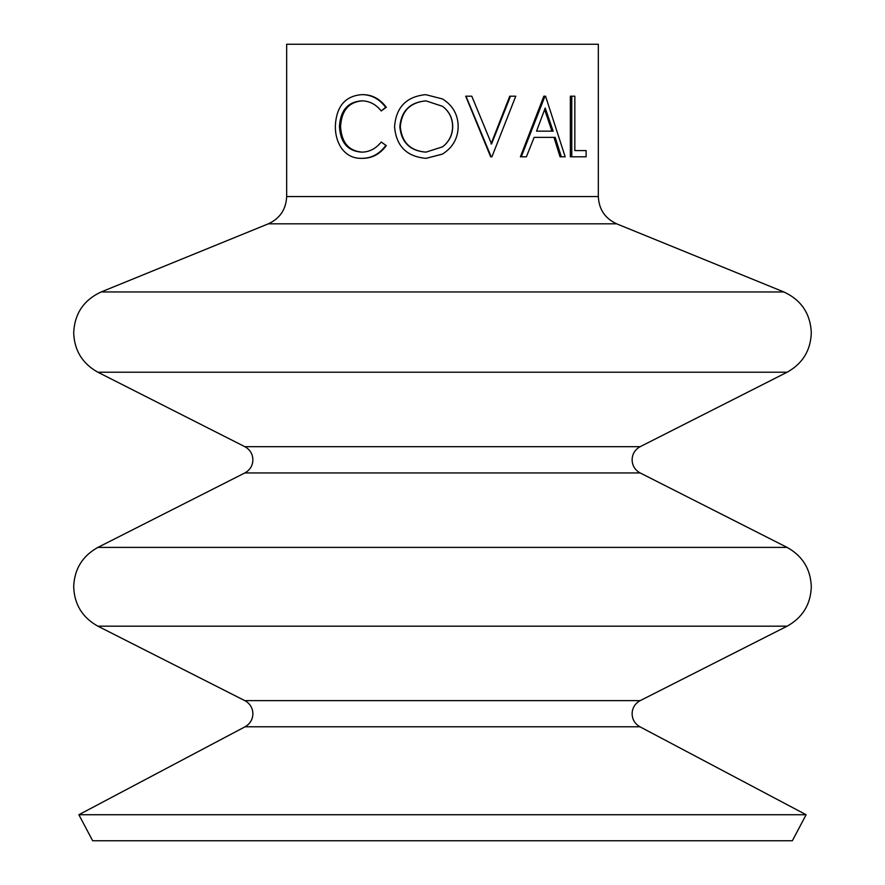 <?xml version="1.0" encoding="UTF-8"?>
<svg xmlns="http://www.w3.org/2000/svg" width="885" height="885" viewBox="0 0 885 885"><rect width="100%" height="100%" fill="white"/><g stroke="black" fill="none" stroke-linecap="round" stroke-linejoin="round"><path stroke-width="1.33" d="M426.094 100.857C410.308 102.295 401.713 110.924 400.297 126.743C401.823 142.452 410.419 150.915 426.094 152.143M442.5 154.056L426.127 158.349C406.735 156.689 396.214 146.169 394.566 126.765C396.004 107.295 406.359 96.587 425.641 94.64L442.5 98.954C452.744 105.326 457.965 114.508 458.187 126.478C457.965 138.381 452.733 147.574 442.5 154.056L442.5 154.056M425.906 152.143L442.5 146.866C449.215 141.711 452.611 134.907 452.711 126.455C452.622 118.092 449.215 111.377 442.5 106.3L425.906 100.857C409.943 102.295 401.259 110.924 399.832 126.743C401.37 142.452 410.065 150.926 425.906 152.143M78.876 814.731L92.648 840.75L792.352 840.75L806.124 814.731L78.876 814.731L245.068 726.784L639.932 726.784L806.124 814.731M491.02 143.956L509.749 96.199L515.767 96.199L491.927 156.8L490.644 156.8L465.72 96.199L471.793 96.199L491.551 143.956L510.501 96.199M561.344 156.8L560.039 156.8L553.966 137.374L534.142 137.374L555.205 137.374L561.344 156.8L565.183 156.8L545.558 96.199L543.844 96.199L520.402 156.8L526.409 156.8L534.142 137.374M574.841 150.583L586.113 150.583L586.113 156.8L571.776 156.8L571.776 96.199L574.841 96.199L574.841 150.583L584.531 150.583M571.776 156.8L570.36 156.8L570.36 96.199L571.776 96.199M442.5 44.25L598.337 44.25L598.337 196.57L286.663 196.57L286.663 44.25L442.5 44.25M442.345 154.145L426.127 158.349M425.641 94.64L442.5 98.954M362.275 100.857C348.767 101.985 341.533 110.548 340.57 126.555C341.555 142.695 348.889 151.224 362.596 152.143M339.442 126.555C340.426 142.695 347.849 151.224 361.711 152.143C369.355 152.054 375.859 148.691 381.214 142.031L386.302 145.638C379.997 154.112 372.098 158.349 362.629 158.349L361.744 158.349C353.137 158.559 346.278 155.03 341.167 147.751C337.196 141.523 335.249 134.321 335.338 126.146C336.289 106.521 345.073 96.022 361.677 94.64L362.562 94.64C372.043 94.595 379.964 98.821 386.302 107.317L381.214 110.957C375.815 104.209 369.2 100.835 361.379 100.857C347.716 101.985 340.404 110.548 339.442 126.555L340.57 126.555M381.214 142.031L386.302 145.638M385.672 145.638C379.3 154.112 371.324 158.349 361.744 158.349M361.677 94.64C371.269 94.595 379.267 98.821 385.672 107.317L386.302 107.317M385.672 107.317L381.214 110.957M442.5 146.866L442.5 146.866C449.137 141.7 452.5 134.907 452.589 126.455L452.711 126.455M452.589 126.455C452.5 118.081 449.137 111.366 442.5 106.3M491.186 156.8L465.975 96.199M521.276 156.8L544.972 96.199M553.158 131.157L545.215 108.003L536.553 131.157L553.158 131.157M536.553 131.157L551.941 131.157L544.64 109.585M97.881 547.406C82.427 555.99 74.362 569.121 73.687 586.788C74.351 604.466 82.427 617.586 97.881 626.182L787.119 626.182C802.573 617.586 810.649 604.466 811.313 586.788C810.638 569.121 802.573 555.99 787.119 547.406L97.881 547.406L244.835 472.944L640.165 472.944L787.119 547.406M101.178 291.95C83.732 300.015 74.572 313.644 73.687 332.837C74.351 350.504 82.427 363.635 97.881 372.22L787.119 372.22C802.573 363.635 810.649 350.504 811.313 332.837C810.428 313.644 801.268 300.015 783.822 291.95L101.178 291.95L268.332 223.828L616.668 223.828L783.822 291.95M245.068 726.784L246.295 726.043C250.555 723.056 252.756 718.963 252.9 713.775C252.756 708.575 250.555 704.482 246.307 701.495L244.835 700.643L640.165 700.643L638.693 701.495C634.445 704.482 632.244 708.575 632.1 713.775C632.244 718.963 634.445 723.056 638.704 726.043L639.932 726.784M244.835 472.944L246.307 472.092C250.555 469.105 252.756 465.012 252.9 459.813C252.756 454.624 250.555 450.531 246.307 447.544L244.835 446.682L640.165 446.682L638.693 447.544C634.445 450.531 632.244 454.624 632.1 459.813C632.244 465.012 634.445 469.105 638.693 472.092L640.165 472.944M640.165 700.643L787.119 626.182M640.165 446.682L787.119 372.22M268.332 223.828C279.959 218.451 286.065 209.369 286.663 196.57M616.668 223.828C605.041 218.451 598.935 209.369 598.337 196.57M244.835 446.682L97.881 372.22M244.835 700.643L97.881 626.182"/></g></svg>
